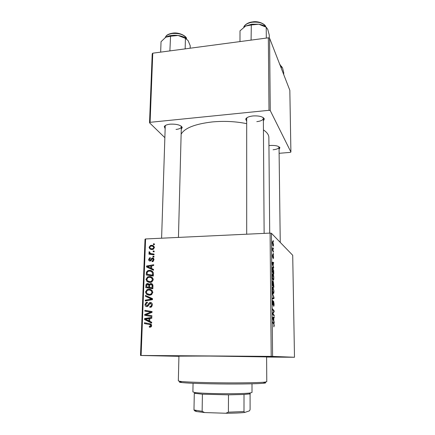 <?xml version="1.0" encoding="UTF-8"?>
<svg xmlns="http://www.w3.org/2000/svg" width="435" height="435" viewBox="0 0 435 435"><rect width="100%" height="100%" fill="white"/><g stroke="black" fill="none" stroke-linecap="round" stroke-linejoin="round"><path stroke-width="0.65" d="M266.601 356.934L282.424 357.102L266.601 356.988M170.031 355.846L157.068 355.694L170.031 355.846M257.998 356.477L245.992 356.336L257.998 356.477M246.688 121.218L245.715 119.141C246.427 117.515 248.836 116.455 252.952 115.949C259.119 115.628 262.914 116.618 264.339 118.918L263.376 121.022M247.058 117.64L246.688 118.597L246.694 234.199M165.153 128.646L164.261 126.683C164.838 125.4 166.784 124.562 170.101 124.171C176.615 123.915 180.672 125.003 182.26 127.45L181.264 129.326M165.556 125.378L165.235 126.172L161.597 238.206M268.939 145.6L270.07 145.475C275.469 145.23 278.748 145.991 279.917 147.753L279.058 149.352M178.937 356.145L208.256 356.02L266.601 356.912M269.711 233.117L268.868 137.498C268.835 134.861 267.025 132.332 263.436 129.907M246.688 123.66C235.759 121.419 224.242 120.843 212.139 121.947C194.923 124.008 184.587 128.091 181.134 134.208M270.091 233.1L271.429 233.274L272.593 356.406L271.201 356.385L270.091 233.1L145.6 238.956L141.109 355.466L140.51 355.466L178.932 356.33M140.51 355.466L145.018 239.206L145.6 238.956M272.593 356.406L294.49 357.26L266.601 357.053M272.903 273.887L273.104 274.11C273.49 274.702 273.729 275.98 273.811 277.949C273.767 279.721 273.561 280.483 273.191 280.232L272.506 278.688L272.25 276.16C272.299 274.316 272.517 273.561 272.903 273.887L272.609 273.892M273.267 265.905L273.691 268.069L272.147 263.229L272.136 262.223L273.637 262.365L273.006 265.916M274.3 325.434L273.838 326.902L273.925 324.265L272.723 322.797L272.712 321.927L273.941 323.422L274.121 325.44M273.61 301.276L274.077 304.016C274.077 305.696 273.914 306.452 273.593 306.283L273.686 302.173L272.941 305.147L272.506 302.673C272.511 301.21 272.653 300.493 272.93 300.514L272.865 304.239L273.501 301.276M272.435 293.141L273.996 297.486L274.006 298.551L272.489 299.008L272.484 298.154L273.784 297.774L272.435 293.141M273.033 287.144L273.947 291.151C273.903 292.945 273.697 293.739 273.321 293.527L272.636 292.048L272.381 289.514C272.43 287.644 272.647 286.855 273.033 287.144L272.772 287.149M273.202 240.446L273.425 241.642L273.202 240.446M271.429 233.274L292.712 255.274L294.49 357.26M273.365 281.478L273.887 287.252L272.359 284.963L272.353 281.809L272.685 280.928L273.071 282.272L273.256 281.478M273.816 320.802L274.251 322.857L272.68 318.534L272.669 317.49L274.191 316.919L274.202 317.773L273.789 317.893L273.816 320.802L273.506 320.802M273.234 313.999L274.175 315.228L274.18 316.082L272.636 314.103L272.631 313.2L273.909 311.389L272.593 309.709L272.587 308.845L274.132 310.873L274.137 311.759L272.87 313.591L273.234 313.999L272.636 314.005M273.604 257.215L273.234 258.82L273.289 255.856L272.74 257.683L272.468 255.769L272.783 254.209L272.74 256.884L273.267 255.035L273.468 257.221M273.68 270.467L273.756 274.088L272.228 271.652L272.218 268.672C272.326 267.498 272.522 267.068 272.805 267.384L273.506 270.472M272.778 241.507L273.474 244.655C273.452 245.889 273.316 246.389 273.06 246.156L272.343 242.942C272.37 241.691 272.517 241.213 272.778 241.507L272.522 241.517M273.278 247.863L273.501 249.048L273.278 247.863M273.088 250.544L273.533 252.164L272.43 250.228L272.43 247.76L273.088 250.544L272.625 250.565M273.332 253.3L273.555 254.486L273.332 253.3M153.99 256.329L153.957 257.107L152.951 256.982L152.984 256.188L153.99 256.329M154.169 251.082L154.142 251.854L153.142 251.734L153.169 250.941L154.169 251.082M153.256 279.759L151.641 282.097L150.075 282.462L146.965 281.505L145.975 279.275L147.623 276.899L149.238 276.557C151.494 276.481 152.832 277.546 153.256 279.759M153.528 269.379L153.501 270.227L146.535 266.954L146.568 266.002L153.691 264.725L153.664 265.513L151.717 265.828L151.625 268.515L153.528 269.379M152.957 285.681L152.848 288.753L145.752 287.627L145.986 284.61L146.785 283.707L147.634 283.517L149.335 284.523L150.809 283.533C152.119 283.593 152.837 284.311 152.957 285.681M152.5 298.633L152.467 299.661L145.246 300.976L145.279 300.166L151.462 299.035L145.426 296.268L145.459 295.403L152.5 298.633M149.988 327.218L149.33 327.153L149.265 326.326L150.439 326.25L150.804 325.549L149.477 324.477L144.393 323.575L144.425 322.748L149.683 323.678C150.858 323.771 151.51 324.407 151.646 325.592L151.01 326.946L149.988 327.218M151.902 315.75L151.869 316.577L144.703 315.321L144.735 314.467L150.934 312.156L144.86 311.15L144.893 310.329L152.049 311.547L152.016 312.406L145.828 314.733L151.902 315.75L147.525 314.967M271.201 356.385L141.109 355.466M151.674 322.226L151.641 323.113L144.545 319.529L144.583 318.534L151.842 317.387L151.815 318.208L149.83 318.491L149.732 321.28L151.674 322.226M152.375 304.924L151.353 307.012L149.847 307.376L149.792 306.566L150.858 306.343L151.532 304.886L150.385 303.331L149.885 303.461L148.449 305.674L146.845 306.615C145.622 306.528 145.013 305.816 145.024 304.473L146.155 302.455L147.34 302.178L147.383 302.983L146.584 303.151L145.861 304.484L146.829 305.805L147.253 305.696L149.292 302.798L150.347 302.526C151.684 302.651 152.359 303.451 152.375 304.924M152.81 292.505L151.32 294.789L149.613 295.218L146.486 294.229L145.497 291.972L147.025 289.645L148.77 289.248C151.037 289.183 152.386 290.27 152.81 292.505M152.147 261.658L151.989 260.88L152.609 260.772L153.316 259.711L152.56 258.716L150.048 261.049C149.123 260.995 148.656 260.467 148.645 259.467L149.711 257.754L150.271 257.634L150.336 258.412L149.287 259.483L150.32 260.206L151.581 258.368L152.533 257.939C153.511 258.047 153.985 258.646 153.957 259.728L152.875 261.511L152.147 261.658M153.376 273.794L153.294 276.046L146.231 274.974L146.432 272.12L147.786 270.668L149.303 270.363C151.108 270.26 152.424 271 153.245 272.576L153.376 273.794M154.387 247.586L153.071 249.369L152.277 249.516C150.488 249.657 149.428 248.891 149.102 247.205L150.456 245.46L151.304 245.313C153.022 245.193 154.044 245.949 154.387 247.586M154.066 254.073L154.039 254.861L148.933 254.149L148.966 253.36L150.015 253.518L148.911 252.305L149.118 251.773L149.906 252.05L149.727 252.447C150.173 253.322 150.94 253.763 152.022 253.763L154.066 254.073M154.425 243.921L154.398 244.693L153.392 244.579L153.424 243.79L154.425 243.921M268.346 37.818L269.58 38.209L270.265 110.615L268.993 110.305L268.346 37.818L152.761 53.184L150.097 122.317L149.531 122.795L164.86 137.672M149.531 122.795L152.207 53.782L152.761 53.184M270.265 110.615L290.906 152.032L290.161 152.397L279.107 153.305M290.906 152.032L289.83 90.29L269.58 38.209M268.993 110.305L150.097 122.317M256.808 121.642C260.88 121.137 263.061 120.055 263.36 118.396L262.985 117.45M176.017 129.445C179.329 129.059 181.096 128.194 181.324 126.857L181.052 126.041M273.06 149.781C276.763 149.379 278.753 148.52 279.031 147.199L278.857 146.671M146.416 315.62L146.443 314.848M145.964 314.695L144.735 314.467M152.016 312.373L150.934 312.156M146.568 311.449L146.595 310.672L144.893 310.329M146.595 310.672L152.043 311.607M149.216 315.283L145.828 314.733M151.663 322.542L146.258 319.812L144.545 319.529M146.258 319.812L146.269 319.518M146.285 319.04L144.583 318.534M146.296 318.828L151.82 317.952M146.796 319.774L148.9 320.84L148.982 318.61L145.35 319.138L146.796 319.774M149.743 320.976L148.9 320.84M149.819 318.757L148.982 318.61M149.776 327.212L149.33 327.153M150.983 326.962L150.956 326.565L151.336 326.625M151.347 326.603L149.896 326.402M151.646 325.668L150.804 325.549M151.516 324.798L144.393 323.575M146.111 323.83L146.138 323.053M151.462 306.941L149.792 306.566M151.521 306.903L150.021 306.572M151.858 306.566L150.858 306.343M152.364 305.082L151.532 304.886M147.302 306.55L146.834 305.81L148.096 306.088M145.856 304.663L145.024 304.473M148.422 305.707L147.481 305.495M150.706 303.374L151.619 302.961M151.336 302.765L150.347 302.526M146.97 300.661L145.279 300.166M146.97 300.58L152.467 299.546M152.478 299.296L151.462 299.035M152.484 299.193L145.426 296.268M147.117 296.708L147.139 296.175M148.933 295.196L146.486 294.229M148.172 294.68L147.552 293.951M146.334 292.2L145.497 291.972M148.868 290.047L150.439 289.732L148.77 289.248M150.439 289.732L151.059 289.753M152.451 291.048L150.733 290.536M149.232 294.408L151.162 294.865M147.057 293.587L149.678 294.413L150.869 294.131L151.973 292.461C151.549 290.765 150.445 289.96 148.661 290.047L147.427 290.33L146.329 291.977L147.057 293.587M151.228 294.838L149.678 294.413M152.794 292.695L151.973 292.461M147.443 287.899L147.47 287.214M146.764 284.849L145.986 284.61M148.183 284.403L149.053 284.06M148.911 283.919L147.634 283.517M149.944 284.713L149.335 284.523M151.391 284.463L152.288 284.071M152.152 283.963L150.809 283.533M152.848 284.909L152.413 284.849M152.951 285.806L150.76 284.327L150.244 284.446L149.705 285.746L149.645 287.437L152.87 288.182M149.841 284.92L149.308 284.827M149.792 285.088L147.182 284.414L146.611 286.953L150.483 287.687M146.611 286.953L148.819 287.301L148.618 284.724M150.483 287.801L148.819 287.301M149.645 287.437L152.043 287.812L152.087 285.534M152.875 288.062L152.043 287.812M153.158 261.364L151.989 260.88M153.941 259.972L153.316 259.711M150.439 260.984L150.298 260.413M149.308 259.744L148.645 259.467M150.945 260.679L149.961 260.271M151.114 260.483L150.379 260.179M152.446 258.733L151.581 258.368M153.261 259.01L153.778 258.694M153.555 258.374L152.533 257.939M153.506 270.081L146.535 266.954M148.199 267.59L148.226 266.905M147.867 266.497L146.568 266.002M151.228 266.1L151.712 266.013M148.743 267.139L150.809 268.107L150.885 265.97L147.318 266.563L148.743 267.139M151.625 268.422L150.809 268.107M151.701 266.285L150.885 265.97M147.916 275.23L147.938 274.599M147.209 272.397L146.432 272.12M149.765 271.157L150.95 270.972L149.303 270.363M150.95 270.972L151.978 271.032M153.147 272.305L151.636 271.783M153.354 274.398L152.533 274.104C152.419 272.022 151.315 271.038 149.227 271.146L148.117 271.358L147.28 272.158L147.084 274.3L153.31 275.572M147.084 274.3L152.495 275.116L152.533 274.104M153.316 275.409L152.495 275.116M149.172 282.424L146.965 281.505M148.634 282.038L147.933 281.168M146.812 279.547L145.975 279.275M149.553 277.356L150.891 277.128L149.238 276.557M150.891 277.128L151.739 277.171M152.979 278.465L151.385 277.938M149.515 281.652L151.402 282.201M147.536 280.863L150.14 281.668L151.239 281.423L152.424 279.721C152 278.047 150.901 277.253 149.129 277.351L147.992 277.59L146.807 279.275L147.536 280.863M151.565 282.13L150.14 281.668M153.24 279.999L152.424 279.721M151.326 249.467L150.782 248.51M152.234 246.183L152.93 246.085L151.304 245.313M152.93 246.085L153.805 246.134M154.349 247.118L153.479 246.879M151.625 248.722L152.919 249.418M149.738 247.21C150.102 248.358 150.929 248.869 152.223 248.744L152.908 248.624L153.745 247.607C153.354 246.493 152.533 245.987 151.271 246.085L150.586 246.205L149.738 247.21M153.332 249.255L152.223 248.744M154.354 247.896L153.745 247.607M154.159 251.392L153.169 250.941M150.597 254.383L148.966 253.36M150.608 254.083L151.652 254.236L150.015 253.518M151.652 254.236L150.662 253.436M149.77 252.686L148.911 252.305M149.863 252.104L149.118 251.773M151.587 253.687L154.05 254.54M153.979 256.617L152.984 256.188M154.409 244.269L153.424 243.79M272.527 284.387L273.011 285.104L272.701 281.766L272.353 284.392M272.462 285.121L273.011 285.104M272.353 281.777L272.631 281.766M273.191 285.376L273.702 286.148L273.37 282.299L273.191 285.376L272.642 285.387M273.158 286.159L273.702 286.148M272.908 282.315L273.289 282.304M272.745 291.455L273.321 292.695C273.588 292.853 273.74 292.282 273.773 290.988L273.028 287.965C272.756 287.769 272.598 288.334 272.56 289.65L272.527 291.455M272.81 292.706L273.321 292.695M273.675 297.491L273.996 297.486M272.489 298.579L274.006 298.551M273.256 302.124L273.582 302.118M272.631 304.353L273.262 304.342M272.56 301.373L272.892 301.368M272.62 304.299L272.919 304.293M273.142 323.308L273.849 323.303M273.919 321.943L274.24 321.938M272.674 317.784L274.202 317.773M272.674 317.909L273.789 317.893M273.169 318.985L273.637 320.274L273.61 317.952L272.843 318.192L273.169 318.985L272.843 318.985M273.31 320.274L273.637 320.274M272.674 317.958L273.61 317.952M273.523 315.234L274.175 315.228M273.474 310.878L274.132 310.873M273.566 311.764L274.137 311.759M272.691 313.108L273.278 313.097M273.414 267.193L273.686 267.188M272.141 262.419L273.637 262.365M272.625 263.876L273.088 265.317L273.066 263.088L272.31 262.974L272.359 263.887M272.816 265.328L273.088 265.317M272.495 267.394L272.805 267.384M272.402 271.103L273.571 272.973L272.805 268.194L272.223 271.108M273.066 272.99L273.571 272.973M272.614 278.117L273.191 279.411C273.452 279.596 273.604 279.047 273.637 277.769L272.897 274.697C272.625 274.474 272.468 275.012 272.43 276.312L272.402 278.123M272.701 279.422L273.191 279.411M272.479 243.111L273.039 245.335L273.338 244.519L272.87 242.415L272.343 243.116M272.658 245.351L273.039 245.335M273.077 251.365L273.523 251.348M264.371 382.365C266.421 382.675 266.144 382.969 263.55 383.246C257.308 383.958 232.1 384.246 210.159 383.795C195.891 383.496 186.349 383.072 181.531 382.528C178.943 382.207 178.671 381.908 180.721 381.631M209.849 382.669C232.361 383.121 258.216 382.844 264.572 382.153L266.78 381.691L266.601 356.787L210.203 356.075L178.943 356.026L178.323 380.919L180.53 381.419C185.44 381.952 195.217 382.365 209.849 382.669M266.601 356.874L209.235 356.047L178.937 356.113M266.106 27.144C264.377 25.692 261.93 24.713 258.781 24.213L251.778 24.186L245.612 26.051L251.31 24.98L258.781 24.213L266.225 27.215L267.748 29.346L269.27 35.11L269.303 38.117M266.312 38.09L266.225 27.215M251.087 40.112L251.31 24.98M239.984 41.586L240.011 30.825L245.612 26.051L244.002 27.052M281.342 68.464L281.315 66.305L282.494 67.751L283.696 72.476L283.729 74.597M280.265 65.69L281.315 66.305M280.14 65.37L281.483 66.327M160.667 52.135L161.037 41.7L165.817 37.182L170.553 36.257L169.884 50.906M190.155 48.214L190.215 45.713L188.121 40.64L185.424 38.345L185.158 48.878M170.553 36.257L178.062 35.474L185.424 38.345M186.615 38.835C184.587 37.154 181.738 36.034 178.062 35.474C173.157 34.882 169.074 35.453 165.817 37.182L165.262 37.524L166.295 35.806C166.219 35.811 167.692 34.044 172.227 33.229M193.064 383.289L192.895 391.919L194.51 392.441C201.699 393.854 243.187 394.219 250.397 392.93L252.017 392.435L252.001 383.806M250.228 393.86L244.013 394.469L228.495 394.833L202.411 394.197L194.293 393.273L193.977 409.971L202.134 411.325L204.608 412.554L196.457 411.537L194.75 410.896L193.977 409.971M244.013 394.469L243.997 411.553L244.6 412.494C239.913 412.967 233.655 413.223 225.836 413.25L204.608 412.554M250.087 393.892L250.103 409.52L249.543 410.814L244.6 412.494M202.411 394.197L202.134 411.325M225.836 413.25L228.386 412.168L243.997 411.553M228.495 394.833L228.386 412.168M148.911 313.646L147.487 313.369M150.88 312.863L149.504 312.591M151.162 324.733L149.477 324.477M149.21 304.31L148.281 304.092M151.239 299.764L149.569 299.34M151.69 298.84L150.026 298.41M146.649 285.92L145.828 285.675M149.689 286.263L148.862 286.007M152.924 286.573L152.098 286.317M151.521 259.798L150.863 259.521M147.117 273.376L146.301 273.088M153.647 254.48L152.022 253.763M272.674 318.115L273.229 318.11M252.36 21.94C259.331 20.521 266.133 25.029 265.627 26.758C263.73 23.191 259.282 21.685 252.267 22.239C247.635 23.028 244.823 24.67 243.834 27.177M279.498 63.717L280.646 65.68L279.585 63.934M186.436 38.688C184.494 34.784 179.737 33.06 172.162 33.517C168.329 34.147 166.04 35.48 165.284 37.513M246.748 118.206L245.715 119.141M165.295 125.829L164.261 126.683M165.24 125.873L165.251 125.563L165.24 125.873M246.688 118.26L246.688 117.896L246.688 118.26M263.354 118.059L263.354 117.695L263.354 118.059M181.335 126.558L181.341 126.248L181.335 126.558M278.987 146.938L279.917 147.753M181.281 126.509L182.26 127.45M263.295 118.01L264.339 118.918M150.439 326.25L151.467 326.397M146.155 302.455L147.373 302.744M147.253 305.696L148.253 305.925M149.292 302.798L150.961 303.195M147.025 289.645L148.465 290.058M150.869 294.131L151.886 294.408M146.785 283.707L148.46 284.229M150.08 283.702L151.739 284.224M152.609 260.772L153.446 261.114M149.711 257.754L150.298 258.004M150.32 260.206L151.086 260.522M152.098 258.026L153.724 258.716M147.786 270.668L149.113 271.157M147.623 276.899L148.977 277.356M151.239 281.423L152.217 281.744M150.456 245.46L151.82 246.107M152.908 248.624L153.713 248.999M272.783 281.037L272.479 281.048M273.256 287.383L272.614 287.399M273.093 292.461L272.74 292.467M273.713 301.384L273.408 301.384M273.941 323.422L273.245 323.428M273.001 267.612L272.37 267.628M273.104 274.11L272.473 274.132M272.984 279.188L272.631 279.199M272.897 241.653L272.457 241.67M272.935 245.209L272.62 245.226M263.55 383.246L264.572 382.153M181.531 382.528L180.53 381.419M243.823 27.187C243.643 26.111 247.009 22.489 252.305 21.946M264.127 233.377L263.36 118.396M279.031 147.199L280.249 242.393M181.324 126.857L178.448 237.412M172.32 33.218C179.769 31.728 187.382 37.078 186.441 38.693M249.385 394.012L250.397 392.93M195.505 393.544L194.51 392.441M196.457 411.537L195.467 410.439"/></g></svg>
